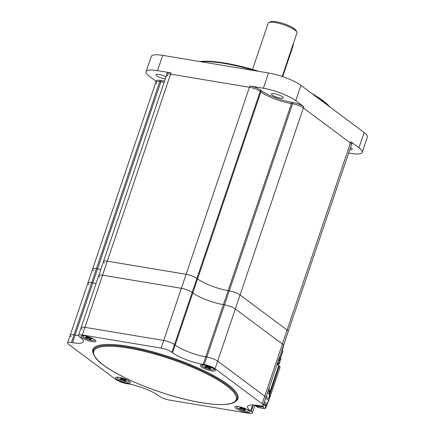 <?xml version="1.0" encoding="UTF-8"?>
<svg xmlns="http://www.w3.org/2000/svg" width="435" height="435" viewBox="0 0 435 435"><rect width="100%" height="100%" fill="white"/><g stroke="black" fill="none" stroke-linecap="round" stroke-linejoin="round"><path stroke-width="0.65" d="M282.462 96.766A6.21 1.43 -161.3 0 0 276.051 94.025A6.21 1.43 -161.3 0 0 271.516 93.927A6.21 1.43 -161.3 0 0 272.332 95.08A6.21 1.43 -161.3 0 0 278.743 97.815A6.21 1.43 -161.3 0 0 283.283 97.913A6.21 1.43 -161.3 0 0 282.462 96.766M165.985 76.892A6.21 1.43 -161.3 0 0 159.819 74.624A6.21 1.43 -161.3 0 0 156.078 74.717A6.21 1.43 -161.3 0 0 156.894 75.869A6.21 1.43 -161.3 0 0 165.273 79.012M349.8 149.629A6.21 1.43 -161.3 0 0 352.225 149.303A6.21 1.43 -161.3 0 0 351.404 148.15A6.21 1.43 -161.3 0 0 350.501 147.568M329.072 106.368A75.918 17.465 -161.3 0 0 323.178 101.322A75.918 17.465 -161.3 0 0 315.032 95.901M311.754 93.454A75.228 17.308 18.7 0 1 322.83 100.594A75.228 17.308 18.7 0 1 330.034 107.081M199.768 61.525A75.228 17.308 18.7 0 1 258.977 71.378M255.073 70.731A75.918 17.465 -161.3 0 0 200.921 61.721M252.594 404.958L250.593 410.868L251.267 411.369A8.281 1.903 18.7 0 1 252.354 412.897A8.281 1.903 18.7 0 1 248.548 413.25L169.737 400.135A8.281 1.903 18.7 0 1 158.944 396.002L158.275 395.502A23.463 5.399 18.7 0 0 127.7 383.795L126.574 383.61A8.281 1.903 18.7 0 1 115.786 379.478L68.719 344.395A8.281 1.903 18.7 0 1 67.626 342.862A8.281 1.903 18.7 0 1 71.438 342.508L72.563 342.698A23.463 5.399 18.7 0 0 83.357 341.703A23.463 5.399 18.7 0 0 80.274 337.364L79.6 336.864A8.281 1.903 18.7 0 1 78.512 335.331A8.281 1.903 18.7 0 1 82.324 334.977L161.129 348.092L163.718 340.458A8.281 1.903 -161.3 0 1 174.506 344.591A8.281 1.903 -161.3 0 0 163.718 340.458L84.907 327.343L163.718 340.458L181.373 288.296A8.281 1.903 18.7 0 1 192.161 292.423L174.506 344.591L175.18 345.091A23.463 5.399 -161.3 0 0 205.75 356.798L203.167 364.432L204.292 364.622A8.281 1.903 18.7 0 1 215.08 368.749L262.147 403.838A8.281 1.903 18.7 0 1 263.24 405.366L265.823 397.731A8.281 1.903 -161.3 0 0 264.736 396.203L282.391 344.036A8.281 1.903 18.7 0 1 283.479 345.564L288.215 331.568A8.281 1.903 -161.3 0 0 287.127 330.04L240.06 294.957L287.127 330.04A8.281 1.903 -161.3 0 1 288.215 331.568L351.523 144.534A8.281 1.903 -161.3 0 0 350.436 143.001L303.369 107.918A8.281 1.903 -161.3 0 0 292.576 103.786A8.281 1.903 18.7 0 1 303.369 107.918L240.06 294.957A8.281 1.903 -161.3 0 0 229.267 290.825L293.011 102.513A8.281 1.903 18.7 0 1 303.799 106.646L303.369 107.918L350.436 143.001A8.281 1.903 18.7 0 1 351.523 144.534L351.958 143.262A8.281 1.903 18.7 0 0 350.866 141.728L358.935 147.742L364.106 132.474A24.844 5.715 -161.3 0 1 367.374 137.069L362.203 152.337A24.844 5.715 -161.3 0 0 358.935 147.742M348.647 153.038L350.773 153.392A24.844 5.715 -161.3 0 0 362.203 152.337M99.843 277.062A8.281 1.903 18.7 0 1 98.75 275.529A8.281 1.903 18.7 0 1 102.562 275.181L107.298 261.185A8.281 1.903 -161.3 0 0 103.492 261.533A8.281 1.903 -161.3 0 1 107.298 261.185L170.607 74.146L249.418 87.261L249.848 85.989A8.281 1.903 18.7 0 1 260.641 90.121L196.897 278.427A8.281 1.903 -161.3 0 0 186.109 274.3L107.298 261.185L186.109 274.3L249.418 87.261A8.281 1.903 18.7 0 1 260.206 91.394A8.281 1.903 -161.3 0 0 249.418 87.261L170.607 74.146A8.281 1.903 18.7 0 0 166.801 74.499L167.23 73.227A8.281 1.903 18.7 0 1 171.037 72.873L170.607 74.146A8.281 1.903 -161.3 0 0 166.801 74.499A8.281 1.903 -161.3 0 0 167.888 76.027M157.002 83.563A8.281 1.903 -161.3 0 1 155.915 82.03A8.281 1.903 18.7 0 1 159.727 81.677A8.281 1.903 -161.3 0 0 155.915 82.03L156.344 80.758A8.281 1.903 18.7 0 1 160.156 80.404L161.282 80.595A23.463 5.399 -161.3 0 0 164.588 81.03M160.156 80.404L96.418 268.716L97.543 268.901L160.852 81.867A23.463 5.399 -161.3 0 0 164.158 82.302A23.463 5.399 -161.3 0 1 160.852 81.867L159.727 81.677L160.852 81.867L161.282 80.595M156.154 81.334L149.368 76.277A24.844 5.715 -161.3 0 1 146.1 71.683L151.266 56.414A24.844 5.715 -161.3 0 1 162.695 55.359L268.525 72.971A24.844 5.715 -161.3 0 1 300.895 85.363L364.106 132.474M162.695 55.359L157.53 70.628L171.037 72.873M157.53 70.628A24.844 5.715 -161.3 0 0 146.1 71.683M249.848 85.989L263.36 88.24L268.525 72.971M260.641 90.121L261.31 90.621A23.463 5.399 -161.3 0 0 291.88 102.328L293.011 102.513M261.31 90.621L260.88 91.894L260.206 91.394L260.88 91.894A23.463 5.399 -161.3 0 0 291.45 103.601L292.576 103.786L291.45 103.601L228.141 290.634L229.267 290.825L228.141 290.634A23.463 5.399 18.7 0 1 197.572 278.933A23.463 5.399 -161.3 0 0 228.141 290.634L223.405 304.63A23.463 5.399 18.7 0 1 192.835 292.929L192.161 292.423L192.835 292.929A23.463 5.399 -161.3 0 0 223.405 304.63L224.531 304.821L223.405 304.63L205.75 356.798L206.875 356.988L224.531 304.821A8.281 1.903 18.7 0 1 235.319 308.953L217.663 361.115A8.281 1.903 -161.3 0 0 206.875 356.988L205.75 356.798A23.463 5.399 -161.3 0 1 175.18 345.091L174.506 344.591L171.923 352.225A8.281 1.903 18.7 0 0 161.129 348.092M300.895 85.363L295.729 100.632L303.799 106.646M295.729 100.632A24.844 5.715 -161.3 0 0 263.36 88.24M96.108 283.337A23.463 5.399 18.7 0 1 92.807 282.897L91.682 282.712L92.807 282.897A23.463 5.399 -161.3 0 0 96.108 283.337M88.957 284.593A8.281 1.903 18.7 0 1 87.87 283.06A8.281 1.903 18.7 0 1 91.682 282.712L74.021 334.879L75.146 335.064L97.543 268.901A23.463 5.399 -161.3 0 0 100.849 269.341A23.463 5.399 18.7 0 1 97.543 268.901L96.418 268.716A8.281 1.903 -161.3 0 0 92.606 269.064A8.281 1.903 -161.3 0 0 93.699 270.597M166.801 74.499L98.75 275.529A8.281 1.903 18.7 0 1 102.562 275.181L181.373 288.296L102.562 275.181L84.907 327.343A8.281 1.903 -161.3 0 0 81.095 327.696A8.281 1.903 -161.3 0 0 82.182 329.23M203.167 364.432A23.463 5.399 18.7 0 1 172.592 352.725L197.572 278.933L196.897 278.427L192.161 292.423A8.281 1.903 18.7 0 0 181.373 288.296L186.109 274.3A8.281 1.903 -161.3 0 1 196.897 278.427L197.572 278.933L260.88 91.894A23.463 5.399 -161.3 0 0 291.45 103.601L291.88 102.328M350.866 141.728L282.391 344.036L235.319 308.953A8.281 1.903 18.7 0 0 224.531 304.821L229.267 290.825A8.281 1.903 -161.3 0 1 240.06 294.957L235.319 308.953L282.391 344.036A8.281 1.903 18.7 0 1 283.479 345.564L265.823 397.731A8.281 1.903 -161.3 0 0 264.736 396.203L217.663 361.115L264.736 396.203L262.147 403.838M82.063 337.718A7.868 1.811 -161.3 0 0 91.04 341.393A7.868 1.811 -161.3 0 0 95.858 340.833A7.868 1.811 -161.3 0 0 94.895 339.855A7.868 1.811 -161.3 0 0 87.647 336.63A7.868 1.811 -161.3 0 0 81.372 335.934A7.868 1.811 -161.3 0 0 82.063 337.718M248.804 410.51A7.868 1.811 -161.3 0 0 241.561 407.285A7.868 1.811 -161.3 0 0 235.286 406.584A7.868 1.811 -161.3 0 0 235.971 408.373A7.868 1.811 -161.3 0 0 244.948 412.048A7.868 1.811 -161.3 0 0 249.766 411.488A7.868 1.811 -161.3 0 0 248.804 410.51M126.868 383.072A7.868 1.811 -161.3 0 0 130.413 382.262A7.868 1.811 -161.3 0 0 119.201 377.362A7.868 1.811 -161.3 0 0 115.933 377.362A7.868 1.811 -161.3 0 0 118.369 380.217A7.868 1.811 -161.3 0 0 126.868 383.072M203.999 365.155A7.868 1.811 -161.3 0 0 200.725 365.155A7.868 1.811 -161.3 0 0 203.167 368.01A7.868 1.811 -161.3 0 0 211.666 370.87A7.868 1.811 -161.3 0 0 215.211 370.054A7.868 1.811 -161.3 0 0 203.999 365.155M72.563 342.698L75.146 335.064A23.463 5.399 -161.3 0 0 78.49 335.505A23.463 5.399 -161.3 0 1 75.146 335.064L74.021 334.879A8.281 1.903 -161.3 0 0 70.214 335.227A8.281 1.903 -161.3 0 0 71.302 336.761M172.592 352.725L171.923 352.225M254.997 405.094L254.937 405.262A8.281 1.903 -161.3 0 0 254.964 405.088A8.281 1.903 -161.3 0 1 254.937 405.262L252.354 412.897M250.593 410.868A23.463 5.399 18.7 0 1 247.51 406.529A23.463 5.399 18.7 0 1 258.303 405.529L259.429 405.719A8.281 1.903 18.7 0 0 263.24 405.366M248.086 410.026A6.172 1.419 18.7 0 1 248.45 410.781A6.172 1.419 18.7 0 1 245.612 411.048A6.172 1.419 18.7 0 1 239.516 409.09A6.172 1.419 18.7 0 1 236.76 406.828A6.172 1.419 18.7 0 1 237.51 406.442M245.182 409.03L245.884 409.553L243.687 409.237L244.938 410.205L239.326 408.057L241.468 408.296L240.272 407.405L241.441 407.6L243.176 408.699L245.182 409.03M243.785 409.346L243.769 410.009M240.354 408.226L240.028 408.579M241.468 408.296L241.648 407.753M128.733 380.799A6.172 1.419 18.7 0 1 129.092 381.56A6.172 1.419 18.7 0 1 124.589 381.462A6.172 1.419 18.7 0 1 118.217 378.744A6.172 1.419 18.7 0 1 117.406 377.602A6.172 1.419 18.7 0 1 118.151 377.221M124.655 379.614L124.388 380.092L125.584 380.984L119.973 378.836L122.17 379.151L120.919 378.184L122.088 378.374L123.823 379.472L125.829 379.809L126.525 380.331L124.524 379.994M121.001 379.005L120.674 379.353M124.448 379.576L124.437 379.945M124.432 380.125L124.415 380.788M125.024 380.565A6.172 1.419 18.7 0 1 124.421 380.402M124.388 380.092L124.557 379.597M94.177 339.371A6.172 1.419 18.7 0 1 94.536 340.132A6.172 1.419 18.7 0 1 91.698 340.393A6.172 1.419 18.7 0 1 85.603 338.435A6.172 1.419 18.7 0 1 82.851 336.173A6.172 1.419 18.7 0 1 83.596 335.787M86.114 337.924L85.418 337.402L87.555 337.642L86.358 336.75L91.97 338.898L89.773 338.582L91.029 339.55L89.855 339.36L88.658 338.463L86.114 337.924L86.44 337.576M89.876 338.691L89.855 339.36M87.555 337.642L87.74 337.103M213.531 368.592A6.172 1.419 18.7 0 1 213.889 369.353A6.172 1.419 18.7 0 1 209.387 369.255A6.172 1.419 18.7 0 1 203.014 366.536A6.172 1.419 18.7 0 1 202.204 365.395A6.172 1.419 18.7 0 1 202.949 365.014M209.822 368.358A6.172 1.419 18.7 0 1 209.219 368.2M205.711 365.976L211.323 368.124L209.132 367.809L210.382 368.777L209.208 368.581L208.012 367.689L205.472 367.151L204.771 366.629L206.908 366.868L205.711 365.976M208.202 367.135L208.012 367.689M209.23 367.918L209.208 368.581M205.793 366.797L205.472 367.151M207.473 367.483L207.707 366.787M206.908 366.868L207.093 366.324M282.201 76.489L296.958 32.902A15.181 3.491 -161.3 0 0 296.811 31.983A15.181 3.491 -161.3 0 0 275.181 22.522A15.181 3.491 -161.3 0 0 268.868 22.522A15.181 3.491 -161.3 0 0 268.194 23.164L252.523 69.459M268.868 22.522L270.543 21.75A13.8 3.175 18.7 0 1 276.279 21.75A13.8 3.175 18.7 0 1 295.952 30.352L296.811 31.983M293.337 43.592A5.519 4.383 126.7 0 1 293.049 45.979L292.635 45.67M282.668 76.647L293.049 45.979M96.418 268.716A8.281 1.903 -161.3 0 0 92.606 269.064L87.87 283.06A8.281 1.903 18.7 0 1 91.682 282.712L96.418 268.716M103.492 261.533A8.281 1.903 -161.3 0 0 104.579 263.066M82.324 334.977L84.907 327.343A8.281 1.903 -161.3 0 0 81.095 327.696L78.512 335.331M215.08 368.749L217.663 361.115A8.281 1.903 -161.3 0 0 206.875 356.988L204.292 364.622M71.438 342.508L74.021 334.879A8.281 1.903 -161.3 0 0 70.214 335.227L67.626 342.862M264.42 408.438L263.583 408.313L264.997 408.46L265.752 407.959L266.089 405.817L264.997 408.46M262.332 406.741L254.921 405.328L262.283 406.73L263.534 406.23L262.463 406.861L259.445 406.638L254.91 405.355M263.768 408.449L259.157 407.687M277.715 364.59L278.09 363.47L277.715 362.6M262.283 406.73L261.19 405.915M266.611 404.594L266.133 405.137L265.709 404.816L265.127 405.594L263.556 404.425M266.133 405.137L265.747 406.056L266.089 405.817L267.655 403.196L267.106 403.549L267.139 403.158A14.148 11.239 -53.3 0 0 267.574 402.864L268.651 400.336L265.687 398.128M267.259 403.452L268.732 400.814M267.248 403.827L267.03 404.517M267.057 404.436L266.579 405.556M257.422 407.149L258.276 407.106L257.933 407.334L259.075 407.671M257.542 407.214L256.106 406.279M269.754 394.164L269.684 392.386L278.808 365.433L279.319 365.917L269.754 394.164L269.314 398.743L280.026 367.434L269.287 398.77M279.319 365.917L280.026 367.091M269.064 388.156L269.684 392.386M268.95 388.498L269.428 391.669L269.314 398.743M276.774 363.975L278.808 365.433M281.929 350.148L282.793 351.295L280.477 358.146M279.846 361.289L278.617 359.924M278.03 363.66L277.78 362.398M277.66 361.751L277.992 361.98C279.797 363.355 279.781 364.133 277.932 364.323L277.824 364.269M277.987 364.334L279.487 363.66L277.818 361.643M279.226 360.441A11.179 2.572 -161.3 0 0 278.764 359.506A11.179 2.572 18.7 0 1 279.226 360.441M279.112 358.467L279.39 360.071M279.265 358.016L279.504 360.735M280.004 367.51L268.651 400.336M268.738 400.793L268.912 400.271M264.377 402.005L267.101 404.033M263.882 403.457L265.709 404.816M266.66 405.268L265.736 408.003M265.774 407.47L267.068 404.485M262.397 406.681L264.578 408.438M267.982 391.359L269.428 392.441L269.493 394.23L267.509 392.751M268.912 388.613L269.428 392.441M269.493 394.23L269.037 398.851L266.166 396.715M93.264 353.524A76.603 17.623 18.7 0 1 141.56 348.984A76.603 17.623 18.7 0 1 227.918 384.513A76.603 17.623 18.7 0 1 235.27 401.592M227.141 385.057A75.918 17.465 -161.3 0 0 148.754 351.605A75.918 17.465 -161.3 0 0 93.307 350.409C92.617 354.96 95.994 359.854 103.448 365.09C119.571 377.384 155.714 392.408 186.327 399.591C214.863 406.507 235.585 406.105 237.124 399.091A75.918 17.465 -161.3 0 0 227.141 385.057M103.644 365.177A75.228 17.308 -161.3 0 0 201.65 402.701A75.228 17.308 -161.3 0 0 226.363 385.6A75.228 17.308 -161.3 0 0 128.358 348.071A75.228 17.308 -161.3 0 0 103.644 365.177M251.267 411.369L253.426 404.98M244.008 408.835L243.877 409.221M242.757 408.563L242.572 409.117M242.029 408.911L242.268 408.215M122.675 379.69L122.915 378.994M123.404 379.336L123.214 379.896M122.115 379.075L122.295 378.532M88.12 338.261L88.354 337.56M88.849 337.908L88.658 338.463M90.094 338.185L89.963 338.566M209.452 367.406L209.322 367.787M255.639 405.621L254.981 405.137M283.457 345.64A10.723 2.469 18.7 0 1 283.566 346.309L283.489 345.537M280.347 357.994L282.772 350.838M279.498 357.325A12.425 2.86 18.7 0 1 280.912 359.451L280.847 358.723L279.526 357.244L280.749 358.614M278.34 359.696L280.004 362.121A12.425 2.86 -161.3 0 0 278.596 359.995M279.254 360.468L279.477 359.816A11.179 2.572 -161.3 0 0 279.042 358.674M279.324 357.836A12.425 2.86 18.7 0 1 280.738 359.962L279.52 360.751M282.799 350.871L280.379 358.027M265.747 406.056L265.127 405.594M257.933 407.334L255.84 405.589M236.76 406.828L236.906 406.399M243.834 408.808L243.687 409.237M248.45 410.781L248.592 410.357M117.406 377.602L117.553 377.178M122.36 378.58L122.17 379.151M129.092 381.56L129.238 381.131M94.536 340.132L94.683 339.702M89.92 338.153L89.773 338.582M82.851 336.173L82.993 335.744M213.889 369.353L214.036 368.923M209.273 367.379L209.132 367.809M202.204 365.395L202.346 364.97M155.915 82.03L92.606 269.064M98.75 275.529L81.095 327.696M87.87 283.06L70.214 335.227M259.14 407.704L263.92 408.503M263.675 408.345L264.643 408.465M267.291 403.767L267.068 404.468M258.934 407.557L257.988 407.356M257.476 407.187L254.899 405.382M269.075 399.221L269.227 398.786M280.004 362.121L279.487 363.66M280.912 359.451L280.738 359.962M283.566 346.309L282.195 350.365M265.867 406.421L266.084 405.844M266.568 405.583L265.758 407.981L265.078 408.487M266.035 405.92L266.312 405.105"/></g></svg>
